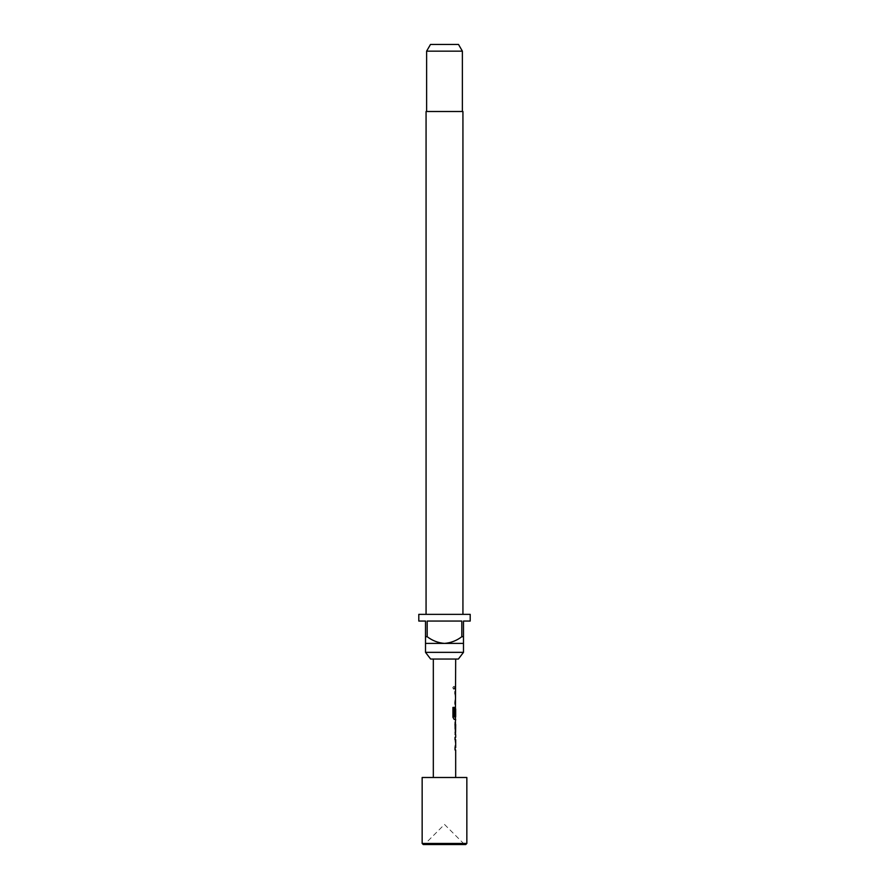 <?xml version="1.0" encoding="UTF-8"?>
<svg xmlns="http://www.w3.org/2000/svg" width="889" height="889" viewBox="0 0 889 889"><rect width="100%" height="100%" fill="white"/><g stroke="black" fill="none" stroke-linecap="round" stroke-linejoin="round"><path stroke-width="0.67" stroke-dasharray="4.45 3.33" d="M454.335 687.775L453.623 689.231L452.768 687.775L453.634 686.319L454.535 687.775L453.812 689.231L452.934 687.775L453.812 686.319L454.535 687.775M455.446 749.96L454.824 747.771L455.446 737.359M455.446 747.616L455.446 739.715M454.812 737.359L454.812 739.715M455.368 724.457L454.824 722.112L455.446 722.19M455.446 734.625L454.824 734.703L455.368 732.358M455.446 719.445L454.824 717.256L455.446 706.933M455.679 708.944L455.446 716.845L454.157 716.845M455.446 706.855L454.812 715.778M455.446 704.199L454.824 702.01L455.446 691.609M455.446 701.854L455.446 693.953M454.812 691.609L454.812 693.953M455.446 688.942L454.824 688.942L454.812 686.597L454.812 688.942L454.824 686.597L455.446 686.597M424.386 844.55L464.614 844.55L424.386 844.55L444.5 824.436L464.614 844.55M455.679 659.049L433.321 659.049L455.679 659.049M455.679 777.497L433.321 777.497L455.679 777.497M455.601 693.953L455.679 701.854M455.601 708.944L455.679 716.845M455.024 686.597L455.679 686.597M455.024 688.942L455.679 688.942M455.335 704.199L455.024 693.798L455.679 691.609M455.335 719.445L455.024 709.044L455.679 706.855M454.824 724.457L455.024 722.112L455.024 724.302M455.024 724.457L455.679 724.457M454.824 734.703L455.024 732.358L455.679 732.358M455.024 734.703L455.024 732.514M455.335 749.96L455.024 739.559L455.679 737.359M455.601 739.715L455.679 747.616M462.936 614.355L426.064 614.355L462.936 614.355M462.38 111.503L426.62 111.503L462.38 111.503M418.797 614.355L470.203 614.355M418.797 621.055L425.509 621.055L425.509 636.702L427.187 636.702L427.187 621.055L461.813 621.055L461.813 636.702L463.491 636.702L463.491 621.055L470.203 621.055M463.491 636.702L463.491 643.403L425.509 643.403L425.509 636.702M425.509 652.348L463.491 652.348M430.487 44.45L458.513 44.45M426.62 51.151L462.38 51.151M426.064 111.503L462.936 111.503M427.187 636.702C432.354 640.647 438.121 642.88 444.5 643.403C450.923 642.858 456.69 640.625 461.813 636.702M427.187 621.055L461.813 621.055L427.187 621.055M430.632 659.049L458.368 659.049M423.264 844.55L465.736 844.55M422.153 843.428L466.847 843.428M422.153 777.497L466.847 777.497M454.812 701.854L454.812 704.199M452.768 707.4L452.934 717.256M452.768 717.256L454.012 719.445M454.812 724.302L454.812 732.514M454.812 747.616L454.812 749.96"/><path stroke-width="1.33" d="M455.679 734.703L455.679 737.359L455.024 737.359L455.024 739.715L455.679 739.715L455.679 747.616L455.024 747.616L455.024 749.96L455.679 749.96L455.679 777.497M455.024 747.616L455.024 749.96M455.446 722.19L455.446 724.457M455.446 732.358L455.446 734.625M455.679 659.049L455.446 708.944M455.446 716.845L455.446 719.445L454.201 719.445L455.679 719.445L455.024 724.302L455.557 734.703M455.59 708.944L455.024 715.778L455.679 708.944L455.679 716.845L454.357 716.845L454.279 707.4L452.934 707.4L452.934 717.256L454.201 719.445M455.024 701.854L455.024 704.199M455.024 686.597L455.024 688.942M433.321 659.049L433.321 777.497M455.024 737.359L455.024 739.715M455.335 706.855L455.024 715.778M455.024 691.609L455.024 693.953M455.679 724.457L455.59 732.358L455.679 724.457M466.847 777.497L422.153 777.497L422.153 843.428L466.847 843.428L466.847 777.497M466.847 843.428L465.736 844.55L423.264 844.55L422.153 843.428M458.368 659.049L430.632 659.049L425.509 652.348L463.491 652.348L458.368 659.049M462.936 614.355L462.936 111.503L426.064 111.503L426.064 614.355M426.62 51.151L430.487 44.45L458.513 44.45L462.38 51.151L426.62 51.151L426.62 111.503M462.38 51.151L462.38 111.503M425.509 636.702L427.187 636.702L427.187 621.055L461.813 621.055L461.813 636.702L463.491 636.702L463.491 621.055L470.203 621.055L470.203 614.355L418.797 614.355L418.797 621.055L425.509 621.055L425.509 643.403L463.491 643.403L463.491 652.348M425.509 643.403L425.509 652.348M463.491 643.403L463.491 636.702M461.813 636.702C456.69 640.625 450.923 642.858 444.5 643.403C438.121 642.88 432.354 640.647 427.187 636.702M454.079 716.69L454.079 707.4L452.934 707.4M455.357 732.203L455.579 724.613"/></g></svg>
